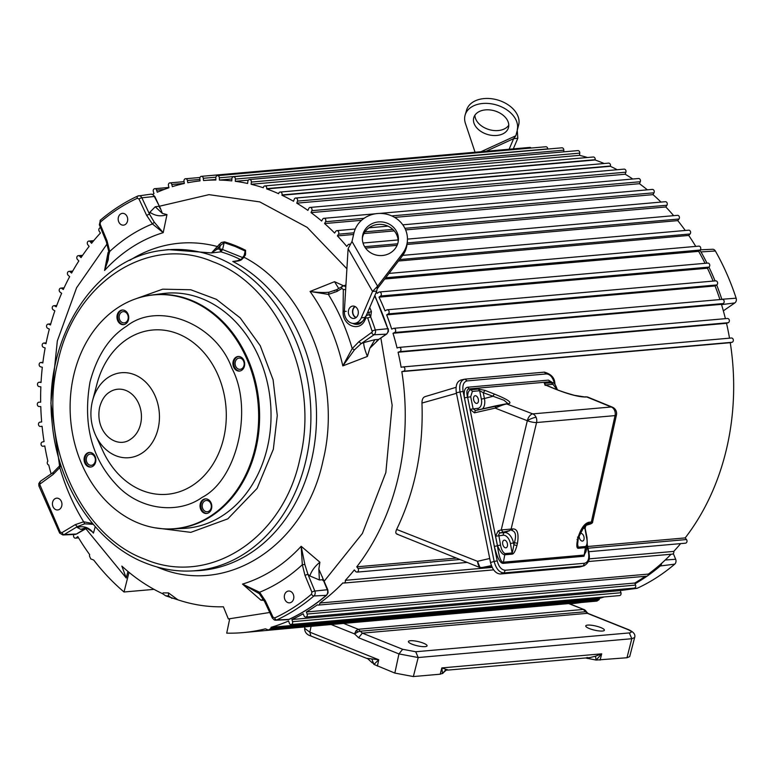<?xml version="1.0" encoding="UTF-8"?>
<svg xmlns="http://www.w3.org/2000/svg" width="775" height="775" viewBox="0 0 775 775"><rect width="100%" height="100%" fill="white"/><g stroke="black" fill="none" stroke-linecap="round" stroke-linejoin="round"><path stroke-width="1.16" d="M500.553 545.077L497.482 545.648L495.574 536.203L503.304 535.215A8.98 5.318 -104.9 0 1 510.415 543.507L513.496 542.936L513.883 544.883L512.314 552.953L504.99 553.602C502.743 552.226 501.27 549.388 500.553 545.077L498.674 534.45L500.001 532.938L509.853 530.575L511.113 529.073L512.885 528.918C517.438 528.831 518.969 533.617 517.467 543.294L514.406 542.694L513.883 544.883L516.954 545.474C515.452 550.86 513.903 553.747 512.304 554.125L504.971 554.774C502.704 554.881 500.204 551.839 497.482 545.648L497.443 545.813C499.003 556.779 500.921 562.243 503.198 562.185L583.982 555.074L585.948 551.839L587.314 545.726L585.629 547.663L578.198 548.322C576.697 548.225 576.445 545.503 577.433 540.146L577.075 539.313M507.412 543.779A3.933 2.325 75.1 0 0 504.292 540.136A3.933 2.325 75.1 0 0 504.157 540.156A3.933 2.325 75.1 0 0 502.723 544.186A3.933 2.325 75.1 0 0 506.172 547.76A3.933 2.325 75.1 0 0 507.412 543.779M587.276 523.871L590.085 523.512L585.852 525.373L584.65 526.874L586.549 537.501C587.566 541.793 587.266 544.786 585.638 546.491L583.962 556.247L503.188 563.367C500.117 563.396 497.172 557.738 494.363 546.385L497.443 545.813L467.616 397.313C467.616 392.654 468.778 390.116 471.093 389.709L478.388 389.06L485.053 390.406L483.242 392.673L503.992 400.249L507.993 403.659M583.992 537.027A3.933 2.325 75.1 0 0 580.882 533.394A3.933 2.325 75.1 0 0 580.737 533.413A3.933 2.325 75.1 0 0 579.312 537.443A3.933 2.325 75.1 0 0 582.752 541.018A3.933 2.325 75.1 0 0 583.992 537.027M478.34 399.358A3.933 2.325 75.1 0 0 475.22 395.725A3.933 2.325 75.1 0 0 475.085 395.744A3.933 2.325 75.1 0 0 473.651 399.774A3.933 2.325 75.1 0 0 477.1 403.339A3.933 2.325 75.1 0 0 478.34 399.358M577.559 537.133L577.917 537.966C580.911 528.172 584.767 522.902 589.465 522.176L592.623 521.885L616.445 414.983A6.859 1.618 -167.4 0 1 615.05 415.613L536.571 422.53A6.859 1.472 -166.6 0 1 527.32 420.728L501.231 529.935L511.113 529.073L536.571 422.53A6.859 5.502 85 0 0 536.61 418.984A6.859 5.502 -95 0 0 536.077 417.299A6.859 1.598 156.3 0 0 527.339 420.67A6.859 3.672 111.4 0 1 532.764 413.889A6.859 5.502 85 0 1 536.077 417.299M512.885 528.918L511.616 530.42C515.617 531.272 516.547 535.36 514.406 542.694L513.496 542.936A11.247 6.655 75.1 0 0 504.583 532.532L500.001 532.938L498.199 530.836L501.231 529.935L503.033 532.038M587.343 523.842L584.67 525.566L578.373 537.763L577.452 545.619L578.198 548.322M474.445 412.843L470.037 409.326L467.616 397.313L470.696 396.742L472.363 391.394L479.667 390.755L483.242 392.673L484.423 398.515L492.648 396.364L494.46 394.097C507.799 399.464 512.507 402.69 508.584 403.765L507.247 403.882C504.922 404.133 500.892 405.548 495.167 408.115L474.445 412.843L475.356 410.508L473.108 408.745L470.696 396.742M495.574 536.203L498.199 530.836M590.085 523.512L591.344 522.001L615.05 415.613A6.859 5.502 -95 0 0 615.098 412.077A6.859 5.502 -95 0 0 614.565 410.392A6.859 5.502 -95 0 0 611.252 406.982L532.764 413.889L506.356 403.814L496.078 405.78L495.167 408.115L527.32 420.728A6.859 3.672 -68.6 0 1 527.339 420.67M586.83 547.877L583.962 556.247M494.363 546.385L464.457 397.866C463.663 391.239 464.767 387.694 467.78 387.219L548.458 380.118L552.904 382.821M554.522 383.925L554.396 383.305C552.827 377.328 550.143 374.199 546.365 373.928L467.141 380.912C463.595 381.823 462.249 385.301 463.101 391.356L497.221 560.868C498.8 566.854 501.473 569.983 505.261 570.245L584.476 563.27C588.022 562.359 589.378 558.882 588.516 552.827L587.198 546.259M508.206 403.62L475.356 410.508L495.864 405.829M464.457 397.866L467.538 397.284C466.288 392.024 466.792 389.234 469.059 388.914L471.093 389.709L472.363 391.394M616.445 414.983A6.859 6.859 0 0 0 612.347 407.146L587.44 396.955L585.173 397.023C578.131 396.868 567.939 394.126 554.609 388.798L545.532 385.078L544.283 383.257L552.875 382.811M612.347 407.146A6.859 3.923 112.3 0 0 611.252 406.982L586.607 396.897L584.679 396.916M584.776 525.469L586.181 525.276M584.476 563.27L583.197 565.953L584.098 565.779C590.753 561.478 589.407 557.031 588.981 552.846L587.421 545.135M497.221 560.868L494.15 561.449C496.078 568.802 499.352 572.628 503.983 572.928L583.197 565.953L579.729 567.009L584.098 565.779M467.141 380.912L464.971 379.149C460.621 380.225 458.974 384.487 460.021 391.927L494.15 561.449L490.536 562.514C492.474 569.79 495.758 573.616 500.369 573.994L579.729 567.009M557.264 389.767L557.148 389.186C555.462 384.642 554.028 382.511 552.837 382.792L549.727 381.804L469.059 388.914L467.78 387.219M545.532 385.078L546.191 385.349M545.484 384.962L552.962 384.293L548.458 380.118M554.609 388.798L555.268 389.069M461.309 379.983C457.008 381.145 455.361 385.407 456.359 392.76L490.536 562.514M82.063 464.855A117.345 94.085 85 0 1 73.683 375.439A117.345 94.085 85 0 1 154.089 294.878A117.345 94.085 85 0 1 246.712 358.68A117.345 94.085 85 0 1 174.685 528.657A117.345 94.085 85 0 1 82.063 464.855M89.755 452.426A7.333 5.88 -95 0 0 85.153 457.405A7.333 5.88 -95 0 0 85.676 462.985A7.333 5.88 -95 0 0 91.043 466.996M95.122 456.427A7.333 5.88 -95 0 0 89.338 452.445A7.333 5.88 -95 0 0 84.31 457.483A7.333 5.88 -95 0 0 84.833 463.062A7.333 5.88 -95 0 0 90.617 467.044A7.333 5.88 -95 0 0 95.122 456.427M205.704 498.868A7.333 5.88 -95 0 0 201.103 503.837A7.333 5.88 -95 0 0 201.626 509.427A7.333 5.88 -95 0 0 206.983 513.428M211.062 502.868A7.333 5.88 -95 0 0 205.278 498.877A7.333 5.88 -95 0 0 200.26 503.915A7.333 5.88 -95 0 0 200.783 509.495A7.333 5.88 -95 0 0 206.567 513.486A7.333 5.88 -95 0 0 211.062 502.868M238.584 356.461A7.333 5.88 -95 0 0 233.982 361.441A7.333 5.88 -95 0 0 234.505 367.021A7.333 5.88 -95 0 0 239.862 371.022M243.941 360.462A7.333 5.88 -95 0 0 238.157 356.481A7.333 5.88 -95 0 0 233.13 361.508A7.333 5.88 -95 0 0 233.653 367.098A7.333 5.88 -95 0 0 239.446 371.08A7.333 5.88 -95 0 0 243.941 360.462M122.634 310.029A7.333 5.88 -95 0 0 118.032 314.999A7.333 5.88 -95 0 0 118.556 320.588A7.333 5.88 -95 0 0 123.922 324.589M128.001 314.03A7.333 5.88 -95 0 0 122.208 310.039A7.333 5.88 -95 0 0 117.19 315.076A7.333 5.88 -95 0 0 117.713 320.656A7.333 5.88 -95 0 0 123.496 324.647A7.333 5.88 -95 0 0 128.001 314.03M174.685 528.657L175.528 528.579A117.345 94.085 -95 0 0 247.564 358.602A117.345 94.085 -95 0 0 154.942 294.8L154.089 294.878M264.023 600.325L260.981 600.208L242.517 584.098L259.276 593.66M322.206 576.561L323.156 579.7L319.397 579.971L309.845 575.932L307.907 574.256L304.856 564.491L301.165 546.278L319.891 562.214L318.835 569.131L327.825 589.843L328.077 592.836L326.672 595.19A2.277 1.182 -130.4 0 1 326.275 595.345A2.277 1.182 -130.4 0 1 326.236 595.345A226.736 181.786 85 0 1 288.93 619.399L276.694 619.971A3.923 3.139 85 0 1 275.726 620.203A3.923 3.139 85 0 1 274.631 620.019M129.803 260.342A166.567 133.552 85 0 1 217.329 246.528L221.35 242.517L224.498 241.848A171.992 137.902 85 0 1 235.823 245.82A171.992 137.902 85 0 1 245.588 250.286L245.462 254.965L243.776 257.116C306.125 289.027 342.56 382.647 323.01 460.699C305.272 545.92 226.038 597.012 157.742 567.281L156.812 566.903M162.566 593.689L163.147 592.875L168.485 592.914L177.94 599.84L165.734 595.839L162.566 593.689A199.708 160.125 85 0 1 121.84 566.089L126.247 578.024L85.734 528.589M269.739 612.492L228.344 618.934L223.394 606.786A199.708 160.125 85 0 1 177.94 599.84M324.231 581.143L362.4 533.452L385.853 472.517L392.15 405.199L380.864 338.045M299.886 458.945C283.272 538.741 209.279 586.772 145.216 559.366L144.567 559.104C79.554 535.292 37.994 441.101 57.786 362.419C74.255 282.42 148.374 234.147 212.553 261.611L213.193 261.863C278.322 285.713 319.891 380.205 299.886 458.945M134.579 299.237L162.692 289.172L190.786 289.763L216.39 299.334L240.26 317.953L260.264 345.747L273.1 379.818L277.276 415.536L273.333 449.277L257.097 488.405L227.831 518.853L190.824 532.357L154.709 527.765M480.975 151.716L515.85 135.761L518.727 124.698A27.077 18.484 -163.6 0 0 487.252 98.444A27.077 18.484 -163.6 0 0 466.589 110.098L465.136 115.02A27.077 18.484 -163.6 0 0 465.417 123.38L475.056 152.239M517.274 129.619A27.077 18.484 -163.6 0 0 485.799 103.356A27.077 18.484 -163.6 0 0 465.136 115.02M587.702 546.501L685.187 537.908A226.891 181.922 -95 0 0 730.263 342.686L401.838 371.613A226.891 181.922 85 0 1 356.762 566.835L456.378 558.068M397.565 534.13C395.628 533.994 395.318 532.425 396.635 529.432C415.129 490.992 423.567 448.861 421.968 403.048C421.988 399.348 423.082 397.207 425.233 396.626M376.418 291.817A226.891 181.922 85 0 1 377.173 293.328L378.723 292.252A2.17 1.734 85 0 1 380.554 296.021L379.023 297.154A226.891 181.922 85 0 1 385.059 310.862L386.686 309.961A2.17 1.734 85 0 1 388.246 313.904L386.647 314.863A226.891 181.922 85 0 1 391.704 329.133L393.4 328.416A2.17 1.734 85 0 1 394.688 332.494L393.012 333.269A226.891 181.922 85 0 1 397.071 347.985L398.815 347.452A2.17 1.734 85 0 1 399.813 351.647L398.088 352.238A226.891 181.922 85 0 1 401.121 367.282L402.893 366.943A2.17 1.734 85 0 1 403.601 371.215L401.838 371.613M730.263 342.686L732.026 342.288A2.17 1.734 -95 0 0 731.329 338.016L403.174 366.924M531.166 148.035A2.17 1.734 -95 0 0 529.809 147.415L201.374 176.342A2.17 1.734 85 0 1 203.292 178.298L203.534 180.546A226.891 181.922 85 0 1 215.867 180.023L215.847 177.775A2.17 1.734 85 0 1 219.325 177.814L219.403 180.071A226.891 181.922 85 0 1 231.773 180.885L231.909 178.647A2.17 1.734 85 0 1 235.377 179.073L235.3 181.311A226.891 181.922 85 0 1 247.612 183.472L247.903 181.263A2.17 1.734 85 0 1 251.342 182.057L251.11 184.276A226.891 181.922 85 0 1 263.277 187.753L263.345 187.463A2.17 1.734 85 0 1 266.726 188.625L266.677 188.916A226.891 181.922 85 0 1 278.622 193.702L278.7 193.421A2.17 1.734 85 0 1 282.013 194.942L281.935 195.232A226.891 181.922 85 0 1 293.522 201.258L294.258 199.243A2.17 1.734 85 0 1 297.455 201.112L296.767 203.157A226.891 181.922 85 0 1 307.898 210.393L308.789 208.465A2.17 1.734 85 0 1 311.85 210.664L311.017 212.621A226.891 181.922 85 0 1 321.635 221.011L322.652 219.199A2.17 1.734 85 0 1 325.558 221.718L324.589 223.568A226.891 181.922 85 0 1 334.616 233.042L335.769 231.357A2.17 1.734 85 0 1 338.491 234.176L337.396 235.9A226.891 181.922 85 0 1 346.754 246.402L348.014 244.852A2.17 1.734 85 0 1 350.077 244.551M547.76 149.052L547.751 148.887A2.17 1.734 -95 0 0 545.823 146.746L217.397 175.673M563.754 151.852L563.812 150.147A2.17 1.734 -95 0 0 561.885 147.812L233.449 176.739M587.489 157.499A226.891 181.922 -95 0 0 579.535 155.349L579.768 153.13A2.17 1.734 -95 0 0 577.859 150.602L249.424 179.538M604.161 163.515A226.891 181.922 -95 0 0 595.103 159.989L595.161 159.698A2.17 1.734 -95 0 0 593.272 156.996L264.837 185.922M617.21 169.725A226.891 181.922 -95 0 0 610.361 166.296L610.438 166.015A2.17 1.734 -95 0 0 608.588 163.128L280.153 192.055M632.768 179.015A226.891 181.922 -95 0 0 625.192 174.23L625.89 172.186A2.17 1.734 -95 0 0 624.088 169.124L295.662 198.051M647.367 189.836A226.891 181.922 -95 0 0 639.443 183.694L640.276 181.737A2.17 1.734 -95 0 0 638.542 178.512L310.116 207.438M661.007 202.091A226.891 181.922 -95 0 0 653.015 194.641L653.993 192.791A2.17 1.734 -95 0 0 652.337 189.4L379.527 213.425M673.659 215.673A226.891 181.922 -95 0 0 665.822 206.973L666.926 205.239A2.17 1.734 -95 0 0 665.357 201.703L402.797 224.828M685.255 230.485A226.891 181.922 -95 0 0 677.757 220.613L678.977 219.015A2.17 1.734 -95 0 0 677.505 215.334L407.456 239.117M695.747 246.402A226.891 181.922 -95 0 0 688.723 235.445L690.06 233.982A2.17 1.734 -95 0 0 688.694 230.175L402.787 255.363M705.056 263.316A226.891 181.922 -95 0 0 698.653 251.352L700.087 250.054A2.17 1.734 -95 0 0 698.837 246.13L389.002 273.42M713.136 281.083A226.891 181.922 -95 0 0 707.459 268.228L708.98 267.094A2.17 1.734 -95 0 0 707.856 263.074L379.43 292.001M719.936 299.576A226.891 181.922 -95 0 0 715.073 285.936L716.681 284.977A2.17 1.734 -95 0 0 715.683 280.86L387.258 309.787M725.41 318.661A226.891 181.922 -95 0 0 721.447 304.343L723.114 303.567A2.17 1.734 -95 0 0 722.261 299.373L393.826 328.3M729.517 338.171A226.891 181.922 -95 0 0 726.524 323.311L728.248 322.71A2.17 1.734 -95 0 0 727.25 318.525M588.748 551.713L685.468 543.188A2.17 1.734 -95 0 0 686.485 539.536L685.187 537.908M588.419 561.526L672.293 554.135A2.17 1.734 -95 0 0 673.756 551.403A226.891 181.922 -95 0 0 680.615 543.614M356.762 566.835L358.06 568.472A2.17 1.734 85 0 1 355.677 571.495L354.34 569.916A226.891 181.922 85 0 1 345.33 580.33A2.17 1.734 85 0 1 342.957 582.839A226.891 181.922 85 0 1 319.91 603.018A2.17 1.734 85 0 1 318.36 605.091L646.796 576.164A2.17 1.734 -95 0 0 648.346 574.091A226.891 181.922 -95 0 0 671.072 554.241M318.36 605.091A2.17 1.734 85 0 1 317.392 604.829A226.891 181.922 85 0 1 306.348 611.969L307.132 614.033A2.17 1.734 85 0 1 305.757 617.055L634.192 588.128A2.17 1.734 -95 0 0 635.568 585.106L634.773 583.042A226.891 181.922 -95 0 0 645.255 576.3M305.757 617.055A2.17 1.734 85 0 1 304.023 615.825L303.19 613.781A226.891 181.922 85 0 1 291.904 619.525L292.543 621.666A2.17 1.734 85 0 1 291.109 624.514L619.535 595.587A2.17 1.734 -95 0 0 620.969 592.739L620.329 590.598A226.891 181.922 -95 0 0 623.594 589.058M291.109 624.514A2.17 1.734 85 0 1 289.308 623.1L288.61 620.988A226.891 181.922 85 0 1 271.085 627.304L270.911 628.06A1.124 0.901 85 0 1 270.485 628.709L268.431 630.036L343.625 623.42L596.857 601.109L598.91 599.782A1.124 0.901 -95 0 0 599.337 599.133L599.511 598.377A226.891 181.922 -95 0 0 604.18 596.934M569.732 603.832L571.282 603.696A226.891 181.922 -95 0 0 581.056 602.504M129.018 572.347L124.019 591.993A226.891 181.922 85 0 1 93.727 560.073L90.723 558.872L89.58 556.256A1.124 0.901 85 0 1 89.503 555.404L89.677 554.648A226.891 181.922 85 0 1 77.781 536.552L76.308 537.802A2.17 1.734 85 0 1 74.003 534.479M268.431 630.036L265.428 628.835A226.891 181.922 85 0 1 242.856 632.623A226.891 181.922 85 0 1 226.726 633.146L229.681 618.925M152.491 194.38A226.891 181.922 85 0 1 153.993 193.682L153.343 191.551A2.17 1.734 85 0 1 156.579 190.108L157.277 192.219A226.891 181.922 85 0 1 168.96 187.744L168.466 185.554A2.17 1.734 85 0 1 171.798 184.469L172.35 186.639A226.891 181.922 85 0 1 184.343 183.462L184.004 181.234A2.17 1.734 85 0 1 187.414 180.527L187.802 182.745A226.891 181.922 85 0 1 200.018 180.885L199.834 178.638A2.17 1.734 85 0 1 201.374 176.342M51.102 473.903A226.891 181.922 85 0 1 48.757 465.019A2.17 1.734 85 0 1 47.847 461.193A226.891 181.922 85 0 1 44.776 445.935L42.993 446.264A2.17 1.734 85 0 1 42.286 442.002L44.059 441.595A226.891 181.922 85 0 1 42.082 426.337L40.281 426.473A2.17 1.734 85 0 1 39.883 422.162L41.676 421.949A226.891 181.922 85 0 1 40.775 406.584L38.963 406.526A2.17 1.734 85 0 1 38.866 402.206L40.668 402.196A226.891 181.922 85 0 1 40.852 386.841L39.05 386.589A2.17 1.734 85 0 1 39.244 382.278L41.056 382.463A226.891 181.922 85 0 1 42.315 367.243L40.523 366.798A2.17 1.734 85 0 1 41.027 362.545L42.828 362.923A226.891 181.922 85 0 1 45.153 347.946L43.4 347.307A2.17 1.734 85 0 1 44.194 343.141L45.967 343.713A226.891 181.922 85 0 1 47.556 336.36A226.891 181.922 85 0 1 49.338 329.094L47.633 328.271A2.17 1.734 85 0 1 48.728 324.221L50.453 324.977A226.891 181.922 85 0 1 54.851 310.833L53.204 309.826A2.17 1.734 85 0 1 54.579 305.922L56.255 306.861A226.891 181.922 85 0 1 61.642 293.299L60.062 292.127A2.17 1.734 85 0 1 61.709 288.397L63.318 289.511A226.891 181.922 85 0 1 69.663 276.627L68.161 275.29A2.17 1.734 85 0 1 70.079 271.773L71.6 273.052A226.891 181.922 85 0 1 78.847 260.942L77.442 259.46A2.17 1.734 85 0 1 79.602 256.167L81.036 257.61A226.891 181.922 85 0 1 89.125 246.373L87.827 244.745A2.17 1.734 85 0 1 90.22 241.713L91.557 243.302A226.891 181.922 85 0 1 100.43 233.023L99.248 231.26A2.17 1.734 85 0 1 100.566 227.753L100.372 227.753M491.951 566.932L479.977 567.571L477.526 561.323C478.01 565.518 479.483 567.678 481.953 567.813L481.062 567.736L481.953 567.813M154.041 589.358L124.019 591.993M215.857 179.461L203.534 180.546M231.89 178.967L219.403 180.071M248.339 180.168L235.3 181.311M579.535 155.349L251.11 184.276M595.103 159.989L266.677 188.916M610.361 166.296L281.935 195.232M625.192 174.23L296.767 203.157M639.443 183.694L311.017 212.621M653.015 194.641L394.63 217.397M361.557 220.313L324.589 223.568M665.822 206.973L405.616 229.894M394.233 230.902L363.94 233.566M353.613 234.476L337.396 235.9M677.757 220.613L407.02 244.454M397.091 245.336L365.558 248.107M688.723 235.445L398.495 261.01M698.653 251.352L384.739 279.01M707.459 268.228L379.023 297.154M715.073 285.936L386.647 314.863M721.447 304.343L393.012 333.269M726.524 323.311L398.088 352.238M345.33 580.33L492.173 567.397M589.155 558.862L673.756 551.403M319.91 603.018L648.346 574.091M306.348 611.969L634.773 583.042M291.904 619.525L620.329 590.598M271.085 627.304L599.511 598.377M242.856 632.623L325.18 625.038M489.984 559.773L489.645 558.504L477.526 561.323L396.635 529.432M491.418 565.624L481.062 567.736M626.975 657.743L631.809 638.716L634.638 637.544L629.688 656.619L626.975 657.743L596.13 660.058L595.471 656.202L589.891 657.587L447.495 670.133C447.097 669.464 445.557 670.491 442.883 673.233L440.229 674.192L413.356 676.556L394.833 673.078L373.947 664.398L378.752 659.767L309.835 632.167L311.027 626.617M331.109 624.514L354.543 633.902L358.641 637.777L398.951 653.916L394.833 673.078M343.625 623.42L358.244 629.271L360.278 631.208L586.336 611.678A4.514 4.514 0 0 0 583.992 609.547L568.685 603.589M595.471 656.202L601.7 653.829L596.13 660.058L585.493 657.975M356.025 630.734A4.514 1.802 38.6 0 1 358.031 631.877L354.543 633.902A4.514 2.499 111.8 0 1 354.572 633.795L356.025 630.734L358.244 629.271L583.304 609.45L587.324 613.325L588.022 613.422L586.336 611.678M358.031 631.877L360.278 631.208L362.342 633.136L358.66 637.66A4.514 2.499 111.8 0 0 358.641 637.777M372.358 662.935L367.892 658.847L310.872 636.004L309.835 632.167L304.643 628.351M367.156 658.372L378.752 659.767L377.386 666.093M371.855 659.118L373.947 664.398L372.426 662.015M587.111 657.394L587.46 658.518M600.77 627.566A9.571 2.151 -167 0 1 604.393 630.201A9.571 2.151 -167 0 1 598.998 630.928A9.571 2.151 -167 0 1 589.378 628.573A9.571 2.151 -167 0 1 585.755 625.9A9.571 2.151 -167 0 1 591.199 625.212A9.571 2.151 -167 0 1 600.77 627.566M440.229 674.192L441.827 667.914L442.544 673.582L446.071 669.358L447.63 669.784M423.441 643.182A9.571 2.151 -167 0 1 427.073 645.827A9.571 2.151 -167 0 1 421.677 646.544A9.571 2.151 -167 0 1 412.048 644.19A9.571 2.151 -167 0 1 408.425 641.516A9.571 2.151 -167 0 1 413.869 640.838A9.571 2.151 -167 0 1 423.441 643.182M107.134 243.844L76.589 287.757L57.331 340.932L50.898 403.184L59.559 465.746M95.257 526.671L93.436 533.103L92.177 531.708C87.246 528.23 84.892 527.01 85.114 528.046L85.134 528.046M171.963 598.329L168.572 595.868L165.734 595.839M127.923 571.437L126.247 578.024M346.9 268.76L307.132 227.346L259.761 201.897L208.998 194.651L159.35 206.257M600.102 660.106L601.7 653.829L441.827 667.914L446.071 669.358M721.874 299.412A4.514 3.623 -95 0 0 721.825 299.276A226.794 181.834 -95 0 0 716.691 284.968L388.246 313.904M715.073 280.918A226.794 181.834 -95 0 0 708.941 267.123M706.984 263.142A226.794 181.834 -95 0 0 700.997 251.923A4.514 3.623 -95 0 0 699.651 250.451M621.085 590.259A4.514 3.623 -95 0 0 622.083 590.298A4.514 3.623 -95 0 0 622.945 590.046A226.794 181.834 -95 0 0 625.338 588.903M635.054 583.769A226.794 181.834 -95 0 0 647.173 576.077M647.793 575.641A226.794 181.834 -95 0 0 660.252 565.982A4.514 3.623 -95 0 0 661.618 563.628A4.514 3.623 -95 0 0 661.685 563.27M52.613 502.229A5.919 4.747 85 0 1 56.672 498.17A5.919 4.747 85 0 1 61.767 505.901A5.919 4.747 85 0 1 57.708 509.96A5.919 4.747 85 0 1 52.613 502.229M86.81 528.192L84.32 529.228L80.745 529.354L85.114 528.046M80.745 529.354L77.122 527.407C83.855 525.634 89.299 527.533 93.436 533.103M77.122 527.407L77.355 526.613L84.698 523.822L93.223 524.317M92.535 523.483L83.652 521.788C73.451 505.174 65.507 487.107 59.811 467.587L60.925 465.358M60.498 464.031L59.258 466.23L60.498 464.022M293.647 598.775A5.919 4.747 85 0 1 289.598 602.834A5.919 4.747 85 0 1 284.502 595.103A5.919 4.747 85 0 1 288.552 591.034A5.919 4.747 85 0 1 293.647 598.775M319.397 579.971L318.835 569.131M309.845 575.932C311.472 570.942 314.824 566.37 319.891 562.214M301.165 546.278L302.318 564.713C289.337 576.755 275.096 585.929 259.606 592.255L242.517 584.098A181.03 145.148 -95 0 0 301.165 546.278M263.442 599.259L260.981 600.208M379.256 339.033L369.84 348.237L367.398 356.442L342.812 365.897L354.398 349.893L361.16 343.606L363.717 342.598C363.582 345.262 364.802 349.874 367.398 356.442M336.805 289.627L329.036 292.223C324.153 292.776 317.827 292.524 310.068 291.468L334.519 281.683L343.693 285.81M160.241 207.932L162.362 213.416L166.974 214.588L163.205 232.655L154.312 222.251L149.498 214.142L149.875 212.263C155.339 216.002 161.045 216.777 166.974 214.588M154.312 222.251L152.413 223.936L146.611 215.334L138.987 199.001L137.34 198.245C124.252 204.329 111.978 212.243 100.498 221.999L100.101 224.072L107.047 240.851L109.701 251.478C122.683 239.446 136.913 230.262 152.413 223.936L163.205 232.655A181.03 145.148 -95 0 0 104.557 270.475L109.701 251.478L108.868 251.555L108.258 259.722L104.557 270.475L108.064 252.573L108.791 251.546M240.638 259.644A161.684 129.638 -95 0 0 220.914 251.856L211.488 252.931L217.058 249.221L218.531 247.603L217.329 246.528L211.488 252.931L168.262 249.608L162.857 250.325A161.045 129.125 85 0 1 216.138 257.087A161.045 129.125 85 0 1 305.989 460.118A161.045 129.125 85 0 1 191.105 570.981L191.105 570.981C175.867 571.63 160.919 569.073 146.243 563.328C96.255 544.447 57.602 486.468 52.177 423.102C42.518 339.489 94.482 257.387 162.857 250.325M242.468 258.666L236.133 261.272L232.8 261.466C238.235 261.378 241.461 260.448 242.468 258.666L243.776 257.116M723.346 310.833L734.845 302.918A3.865 3.1 -95 0 0 736.25 300.719A3.865 3.1 -95 0 0 736.134 298.191A226.145 181.321 -95 0 0 715.364 250.984A3.865 3.1 -95 0 0 712.622 249.269L700.309 249.812M622.083 590.298L636.788 588.351A3.865 3.1 -95 0 0 637.525 588.128A226.145 181.321 -95 0 0 674.734 564.142A3.865 3.1 -95 0 0 675.897 562.127A3.865 3.1 -95 0 0 675.664 559.269L673.31 553.583M59.326 466.153L59.811 467.587L53.107 474.474L39.651 484.259L60.266 532.086L61.952 532.658L75.194 524.675L83.652 521.788L84.698 523.822M75.194 524.675L77.355 526.613L64.122 534.595L76.396 534.004A2.277 1.269 58.9 0 0 76.434 534.004A2.277 1.269 -121.1 0 0 76.764 533.898L75.001 534.43A4.456 3.565 85 0 0 76.396 534.004L84.911 528.899M53.107 474.474L53.175 472.479L59.258 466.23M257.998 592.488L259.412 593.795L259.606 592.255L265.408 600.857L273.032 617.191L274.67 617.956C287.757 611.872 300.041 603.948 311.511 594.192L311.908 592.119L304.972 575.341L302.318 564.713L304.856 564.491M304.972 575.341L307.907 574.256L314.844 591.034L327.302 589.736L323.156 579.7L322.923 580.553M265.157 601.826L265.408 600.857M245.462 254.965L244.813 255.295M245.588 250.286L245.065 254.859M224.498 241.848L224.178 242.633L235.445 246.586L245.171 251.032L244.038 255.953M219.093 244.406L220.303 245.481L224.178 242.633L222.58 249.521L243.583 257.93M369.84 348.237L374.868 339.692L378.617 339.45L376.505 341.368M356.171 317.498A5.919 4.747 85 0 1 352.935 310.058A5.919 4.747 85 0 1 355.212 306.609M343.354 285.917L342.221 285.452M338.685 288.436L334.519 281.683M329.036 292.223L328.368 294.413C338.568 311.027 346.512 329.084 352.208 348.605L342.812 365.897A181.03 145.148 -95 0 0 310.068 291.468L328.368 294.413L336.825 291.516L337.29 289.356L334.073 290.906M363.717 342.598L374.868 339.692M162.362 213.416L155.223 206.76L158.885 206.257L160.502 208.959M118.362 217.426A5.919 4.747 85 0 1 122.421 213.358A5.919 4.747 85 0 1 127.517 221.088A5.919 4.747 85 0 1 123.457 225.157A5.919 4.747 85 0 1 118.362 217.426M108.81 251.807L108.064 252.573M100.101 224.072A2.277 0.494 157.5 0 0 99.355 224.828L106.301 241.597L108.791 251.565L108.277 259.644M149.875 212.263L155.223 206.76M191.105 570.981L196.55 570.749A161.287 129.318 -95 0 0 311.608 459.711A161.287 129.318 -95 0 0 232.8 261.466L238.855 260.555M218.531 247.603L220.303 245.481L219.509 248.94A2.277 0.513 -167 0 1 220.972 249.066A2.277 0.513 -167 0 1 222.58 249.521L220.914 251.856L219.509 248.94L217.058 249.221L215.925 248.039M236.133 261.272L236.133 261.272C239.795 260.245 241.684 259.383 241.79 258.676L245.656 253.299M509.127 149.236L513.641 138.648L517.816 138.279L513.302 148.868M355.919 317.692A6.21 4.979 85 0 1 352.712 309.971A6.21 4.979 85 0 1 354.931 306.464M354.398 349.893L352.208 348.605L358.903 341.717L372.358 331.942L367.718 317.963L366.062 317.798L364.928 320.104C359.542 332.62 342.259 325.684 343.073 311.347L343.325 289.559L341.94 288.436L336.825 291.516M374.848 295.478L387.791 328.716A4.456 3.565 -95 0 1 387.926 331.623A4.456 3.565 -95 0 1 386.308 334.161A2.277 1.24 -124.5 0 0 386.347 334.151A2.277 1.24 -124.5 0 0 386.706 334.035L378.655 339.45L386.308 334.161L374.015 334.752L361.16 343.606L358.903 341.717M108.868 251.555L109.701 251.478M107.047 240.851L106.747 241.713M160.26 207.942L154.322 196.482L141.873 197.799L149.498 214.142L146.611 215.334M518.727 124.698L515.85 135.761L513.641 138.648L486.061 151.27M358.137 314.185A6.21 4.979 85 0 1 353.884 318.448A6.21 4.979 85 0 1 348.537 310.339A6.21 4.979 85 0 1 352.79 306.077A6.21 4.979 85 0 1 358.137 314.185M345.931 284.997L343.218 285.965L345.873 285.849M220.972 249.066L220.72 251.778M517.293 130.839L517.816 138.279M487.572 109.798A18.048 12.322 16.4 0 1 508.429 127.778A18.048 12.322 16.4 0 1 494.653 135.547A18.048 12.322 16.4 0 1 473.796 117.567A18.048 12.322 16.4 0 1 487.572 109.798M369.733 307.501A226.319 181.457 85 0 1 371.419 311.511L370.683 316.936A3.449 2.771 -95 0 0 367.796 314.892L367.796 314.892A3.449 2.771 -95 0 0 365.81 316.442M376.728 291.08L377.599 286.178L352.005 241.471L353.933 233.072A27.077 25.275 -174 0 1 384.565 213.784A27.077 25.275 -174 0 1 407.33 241.558A27.077 25.275 -174 0 1 402.496 253.619L377.599 286.178L372.552 291.448L361.324 317.789A11.189 8.971 85 0 1 354.32 323.407A11.189 8.971 85 0 1 344.371 310.998L348.101 248.717L372.552 291.448L376.728 291.08L368.018 311.502L370.731 316.927A3.458 2.771 -95 0 0 367.844 314.892A3.458 2.771 -95 0 0 367.815 314.892L365.374 316.675A2.277 0.823 -153.8 0 0 366.062 317.798M474.901 115.223A18.048 12.322 -163.6 0 0 496.107 130.636A18.048 12.322 -163.6 0 0 508.778 125.201M371.419 311.511L367.35 313.081L366.12 315.677M354.32 323.407L358.321 323.059A11.189 8.971 -95 0 0 363.31 320.55M368.018 311.502L367.35 313.081M352.005 241.471L348.101 248.717M144.102 296.438A117.461 94.172 85 0 1 151.638 295.043A117.461 94.172 85 0 1 190.979 300.167A117.461 94.172 85 0 1 259.131 428.052A117.461 94.172 85 0 1 172.234 528.918A117.461 94.172 85 0 1 164.571 528.86M370.634 252.766A18.048 16.847 6 0 0 398.35 240.608A18.048 16.847 6 0 0 390.154 224.672A18.048 16.847 6 0 0 362.448 236.821A18.048 16.847 6 0 0 370.634 252.766M407.33 241.558L407.059 244.067A27.077 25.275 -174 0 1 402.225 256.118L377.338 288.688M398.166 241.858A18.048 16.847 6 0 0 389.893 227.172A18.048 16.847 6 0 0 362.361 238.08M235.28 361.954A5.648 4.534 -95 0 0 240.143 369.336A5.648 4.534 -95 0 0 244.009 365.451A5.648 4.534 -95 0 0 239.146 358.079A5.648 4.534 -95 0 0 235.28 361.954M202.401 504.36A5.648 4.534 -95 0 0 207.264 511.733A5.648 4.534 -95 0 0 211.139 507.858A5.648 4.534 -95 0 0 206.276 500.476A5.648 4.534 -95 0 0 202.401 504.36M86.451 457.918A5.648 4.534 -95 0 0 91.314 465.3A5.648 4.534 -95 0 0 95.189 461.425A5.648 4.534 -95 0 0 90.326 454.043A5.648 4.534 -95 0 0 86.451 457.918M119.331 315.522A5.648 4.534 -95 0 0 124.194 322.894A5.648 4.534 -95 0 0 128.069 319.019A5.648 4.534 -95 0 0 123.206 311.637A5.648 4.534 -95 0 0 119.331 315.522M503.304 535.215A2.277 1.821 85 0 1 504.583 532.532L509.853 530.575M478.388 389.06L479.667 390.755L481.343 399.096L484.423 398.515A11.247 6.655 -104.9 0 1 482.515 408.861M504.99 553.602L503.188 563.367M577.917 537.966L577.433 540.146M516.954 545.474L517.467 543.294M512.304 554.125L510.415 543.507M589.465 522.176L588.206 523.677L586.578 524.162M585.638 546.491L578.208 547.15L577.394 543.101M616.028 410.731A6.859 1.598 156.3 0 0 614.565 410.392M582.422 528.24L584.273 528.385M470.037 409.326L477.758 408.338A2.277 1.821 -95 0 0 478.582 409.762M485.053 390.406L494.46 394.097M505.261 570.245L503.983 572.928L500.369 573.994M463.101 391.356L456.359 392.76M546.365 373.928L544.186 372.165L465.378 379.111M555.103 384.574L554.852 383.334C554.638 377.832 551.151 374.102 544.389 372.136L544.186 372.165M481.343 399.096A8.98 5.318 -104.9 0 1 477.758 408.338M507.683 403.698L506.753 403.775M507.247 403.891L506.356 403.814M544.283 383.257L545.571 385.001M585.173 397.023L584.273 396.945M586.607 396.897L585.716 396.819M552.962 384.293L556.683 389.166M92.206 402.041L92.593 400.501A42.654 34.197 85 0 0 92.215 402.012C89.687 413.559 90.84 424.671 95.664 435.405L102.978 451.166A82.45 66.108 -95 0 0 192.345 485.547A82.45 66.108 -95 0 0 217.901 374.838A82.45 66.108 -95 0 0 127.759 338.743A82.45 66.108 -95 0 0 97.04 383.702L92.593 400.501A42.654 34.197 85 0 1 108.481 377.241A42.654 34.197 85 0 1 155.107 395.918A42.654 34.197 85 0 1 141.893 453.191A42.654 34.197 85 0 1 95.664 435.405A42.654 34.197 85 0 1 95.267 434.513M90.016 381.978C97.078 355.599 109.304 336.98 126.713 326.11C158.584 300.778 216.118 323.824 231.89 368.232C253.522 408.861 237.208 479.531 202.062 497.414C178.608 514.377 139.345 510.735 115.494 483.765C91.334 457.473 82.838 423.547 90.016 381.978M130.51 439.299C116.657 449.5 94.676 432.993 99.587 407.447C101.593 399.997 104.974 394.863 109.711 392.034A26.544 21.283 85 0 1 138.735 403.649A26.544 21.283 85 0 1 130.51 439.299M172.234 528.918L183.297 528.424A117.945 94.569 -95 0 0 267.239 448.076A117.945 94.569 -95 0 0 267.443 447.233A117.945 94.569 -95 0 0 202.12 298.733A117.945 94.569 -95 0 0 162.614 293.589L151.638 295.043M732.026 342.288L403.601 371.215M358.06 568.472L459.933 559.492M588.041 548.216L686.485 539.536M78.411 537.608L76.308 537.802M39.244 382.278L41.075 382.123M41.027 362.545L42.896 362.38M44.194 343.141L46.113 342.967M48.728 324.221L50.714 324.047M54.579 305.922L56.662 305.738M61.709 288.397L63.918 288.203M70.079 271.773L72.443 271.56M79.602 256.167L82.169 255.944M90.22 241.713L93.048 241.461M156.579 190.108L164.184 189.439M171.798 184.469L184.324 183.365M187.414 180.527L199.902 179.432M203.292 178.298L215.905 177.194M219.325 177.814L547.751 148.887M235.377 179.073L563.812 150.147M251.342 182.057L579.768 153.13M266.726 188.625L595.161 159.698M598.91 599.782L270.485 628.709M282.013 194.942L610.438 166.015M297.455 201.112L625.89 172.186M311.85 210.664L640.276 181.737M325.558 221.718L364.076 218.327M391.704 215.896L653.993 192.791M338.491 234.176L354.001 232.81M365.006 231.841L392.799 229.39M404.899 228.325L666.926 205.239M364.628 246.702L397.682 243.786M407.175 242.953L678.977 219.015M399.59 259.567L690.06 233.982M385.698 277.75L700.087 250.054M380.554 296.021L708.98 267.094M394.688 332.494L723.114 303.567M399.813 351.647L728.248 322.71M307.132 614.033L635.568 585.106M292.543 621.666L620.969 592.739M270.911 628.06L599.337 599.133M634.638 637.544L634.638 637.544C635.684 634.531 633.582 631.867 628.331 629.562L627.643 629.465C631.79 631.296 632.352 632.448 629.339 632.923L631.809 638.716L418.2 657.539L413.356 676.556M398.951 653.916L418.2 657.539L415.72 651.746L402.651 649.285L398.951 653.916M627.643 629.465L587.324 613.325L362.342 633.136L402.651 649.285M168.485 592.914L168.572 595.868M415.72 651.746L629.339 632.923M700.997 251.923L715.364 250.984M721.825 299.276L736.134 298.191M721.535 304.633L734.845 302.918M665.221 560.015L675.664 559.269M660.252 565.982L674.734 564.142M622.945 590.046L637.525 588.128M77.006 533.665A2.277 1.269 -121.1 0 1 76.764 533.898L86.713 528.23M273.032 617.191A2.277 0.562 -25 0 0 272.325 618.033L274.321 619.971L275.726 620.203L287.835 619.671A4.456 3.565 -95 0 0 288.93 619.399A2.277 1.308 -114.9 0 0 288.968 619.399A2.277 1.308 65.1 0 0 289.23 619.332A2.277 1.308 65.1 0 0 289.453 619.177M274.67 617.956A2.277 1.308 65.1 0 0 276.694 619.971A226.203 181.36 -95 0 0 313.904 595.975L326.236 595.345A4.456 3.565 85 0 0 327.583 593.03A4.456 3.565 85 0 0 327.302 589.736A2.277 0.494 157.5 0 1 327.341 589.736A2.277 0.494 -22.5 0 1 327.825 589.843M40.639 481.207A2.277 1.24 55.5 0 0 40.319 481.323A2.277 1.24 55.5 0 0 40.252 483.319M61.952 532.658A2.277 1.269 58.9 0 0 64.122 534.595A3.923 3.139 85 0 1 62.891 534.973L75.001 534.43M39.699 485.334L38.895 485.925L59.646 533.084A2.277 0.668 -29.6 0 1 60.266 532.086M311.908 592.119A2.277 0.494 -22.5 0 1 314.844 591.034A3.923 3.139 85 0 1 313.904 595.975A2.277 1.182 -130.4 0 1 311.511 594.192M154.845 196.598A2.277 0.562 155 0 0 154.361 196.482A2.277 0.562 155 0 0 154.322 196.482A4.456 3.565 -95 0 0 152.22 194.38A4.456 3.565 -95 0 0 150.728 194.186L152.607 194.418L154.845 196.598L159.408 206.373M374.635 295.992A226.736 181.786 85 0 1 387.791 328.716L375.323 329.956A3.923 3.139 85 0 1 375.439 332.523A3.923 3.139 85 0 1 374.015 334.752A2.277 1.24 -124.5 0 1 371.767 332.872M341.94 288.436A2.277 1.269 -121.1 0 1 342.114 286.372A2.277 1.269 -121.1 0 1 342.405 286.266A3.449 2.771 -95 0 1 343.296 285.956L343.344 285.946A3.458 2.771 -95 0 0 343.325 285.946A3.458 2.771 -95 0 1 345.795 287.157M343.325 289.559L345.65 289.608M345.795 287.225A3.449 2.771 -95 0 0 343.296 285.956L336.999 289.453M343.073 311.347L346.212 311.356M364.928 320.104A2.277 0.823 -153.8 0 1 364.24 318.98C362.041 322.526 359.823 324.289 357.575 324.289L357.575 324.289A12.361 9.91 85 0 1 352.577 323.349M367.718 317.963L370.683 316.936A226.203 181.36 -95 0 1 375.323 329.956L372.31 330.857M137.34 198.245A2.277 1.308 -114.9 0 1 137.737 196.056A2.277 1.308 -114.9 0 1 137.96 195.998A3.923 3.139 85 0 1 138.715 195.775A3.923 3.139 85 0 1 140.023 195.949A3.923 3.139 85 0 1 141.873 197.799A2.277 0.562 155 0 0 138.987 199.001M100.75 219.993A2.277 1.182 49.6 0 0 100.382 220.148A2.277 1.182 49.6 0 0 100.498 221.999M352.664 323.369A12.361 9.91 -95 0 0 357.604 324.289L357.575 324.289M364.986 317.469L361.324 317.789M402.496 253.619L402.225 256.118M421.968 403.048L456.475 393.322M587.314 545.726L587.004 537.521L585.106 528.066L586.026 525.343L588.932 524.452C591.567 523.735 592.798 522.873 592.623 521.885M544.389 372.136L465.174 379.111M584.466 396.916L574.478 395.327C561.081 391.666 555.685 389.079 554.977 388.856L544.748 384.555L545.203 385.427M587.44 396.955L584.486 396.916M460.718 380.07L464.38 379.237M396.722 534.023L479.977 567.571L491.96 566.951M78.575 537.879L75.485 538.15M41.075 382.094L38.983 382.278M42.906 362.312L40.61 362.516M46.142 342.85L43.633 343.073M50.772 323.853L48.011 324.095M56.769 305.466L53.727 305.738M64.093 287.825L60.721 288.116M72.724 271.056L68.956 271.395M82.605 255.304L78.352 255.673M93.707 240.667L88.854 241.093M168.902 187.453L154.787 188.703M184.062 181.641L169.948 182.89M199.998 177.485L185.525 178.754M375.439 213.784L323.902 218.327M387.955 226.135L368.997 227.811M355.26 229.013L336.922 230.63M398.098 239.94L363.029 243.03M350.31 244.154L349.07 244.261M727.531 318.467L399.106 347.394M731.464 337.997L403.029 366.924M467.18 562.417L357.033 572.115M493.627 569.867L343.858 583.062M569.053 603.56L583.992 609.547M305.021 626.471L304.633 628.38C304.691 632.197 306.764 634.744 310.872 636.004M588.012 613.422L628.331 629.562M287.835 619.671L289.23 619.332C302.541 613.141 315.018 605.091 326.672 595.19M272.325 618.033L264.701 601.7L259.334 593.727M38.895 485.925L38.789 483.629L40.319 481.323L53.175 472.479M59.646 533.084L62.891 534.973M386.706 334.035L388.42 331.429L388.304 328.784M364.24 318.98L365.374 316.675M99.355 224.828L100.382 220.148C112.007 210.267 124.455 202.236 137.737 196.056L150.728 194.186M424.797 396.713L456.049 387.326"/></g></svg>
